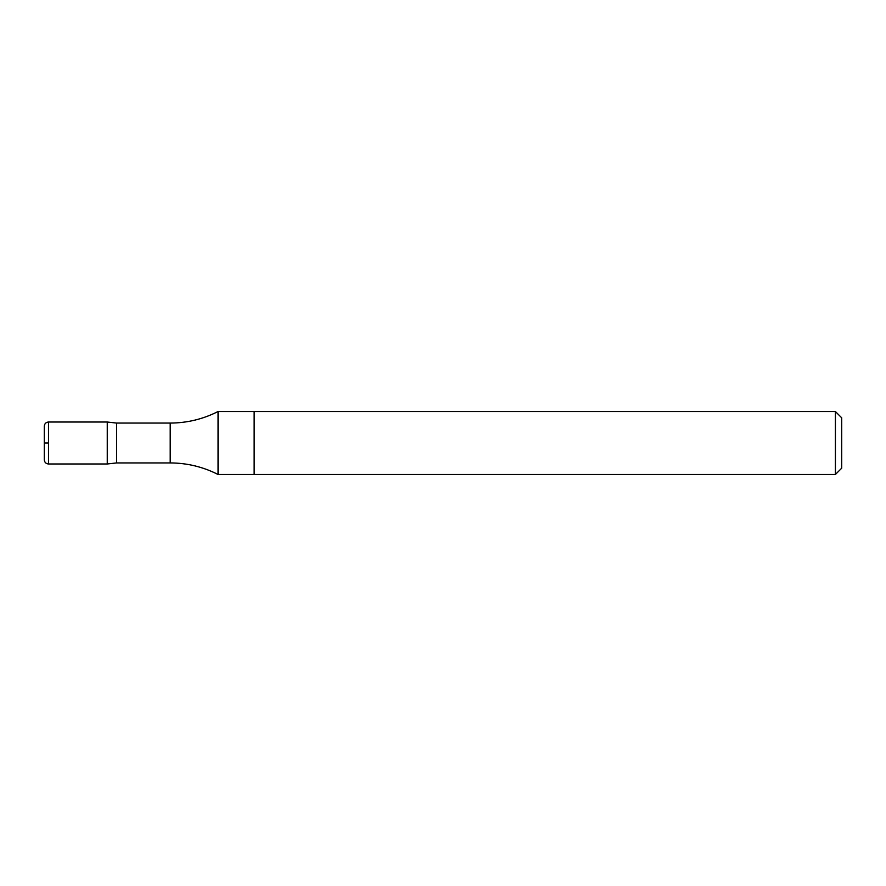 <?xml version="1.0" encoding="UTF-8"?>
<svg xmlns="http://www.w3.org/2000/svg" width="886" height="886" viewBox="0 0 886 886"><rect width="100%" height="100%" fill="white"/><g stroke="black" fill="none" stroke-linecap="round" stroke-linejoin="round"><path stroke-width="1.33" d="M835.409 411.525L835.409 474.475L841.7 468.185L841.7 417.815L835.409 411.525L254.138 411.525L254.138 443L254.138 411.525L218.045 411.525C203.016 419.156 187.068 423.01 170.201 423.065L116.553 423.065L107.25 422.024L107.25 463.976L107.25 422.024L48.497 422.013C45.95 422.257 44.555 423.652 44.3 426.21L44.3 459.79C44.555 462.348 45.95 463.743 48.497 463.987L48.497 422.013M835.409 474.475L254.138 474.475L254.138 443L254.138 474.475L218.045 474.475L218.045 411.525M218.045 474.475C203.016 466.844 187.068 462.99 170.201 462.935L116.553 462.935L116.553 423.065M48.497 443L45.031 443L48.497 443M170.201 462.935L170.201 423.065M44.3 443L44.3 459.79M116.553 462.935L107.25 463.976L48.497 463.987"/></g></svg>
